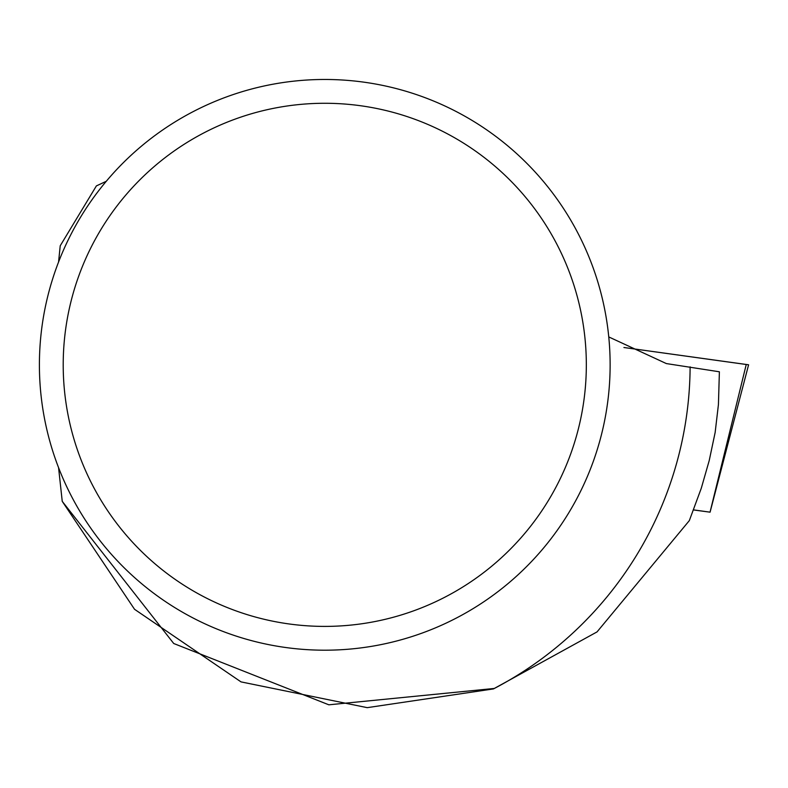 <?xml version="1.0" encoding="UTF-8"?>
<svg xmlns="http://www.w3.org/2000/svg" width="788" height="788" viewBox="0 0 788 788"><rect width="100%" height="100%" fill="white"/><g stroke="black" fill="none" stroke-linecap="round" stroke-linejoin="round"><path stroke-width="1.18" d="M693.42 509.935L710.077 512.17L693.45 509.866M746.246 364.499L623.929 347.508L748.6 364.795L710.077 512.17M608.769 336.929L666.352 363.573L719.385 371.788L718.429 404.549L715.149 432.445L709.23 460.517L701.29 488.225L689.323 520.622L597.048 631.897L493.455 688.919L367.238 707.654L241.02 681.886L134.541 609.291L62.242 501.355L58.568 467.658M493.455 688.919A365.356 365.356 0 0 0 690.121 366.863M58.568 262.01L60.223 245.777L96.392 185.899L106.232 181.319M494.362 688.446L328.832 704.807L173.724 643.5L62.242 501.355M39.4 364.834A285.374 285.374 0 0 1 467.451 117.698A285.374 285.374 0 0 1 467.451 611.971A285.374 285.374 0 0 1 39.4 364.834M63.207 364.834A261.557 261.557 0 0 1 455.553 138.324A261.557 261.557 0 0 1 455.553 591.355A261.557 261.557 0 0 1 63.207 364.834M710.037 512.17L746.256 364.46"/></g></svg>
